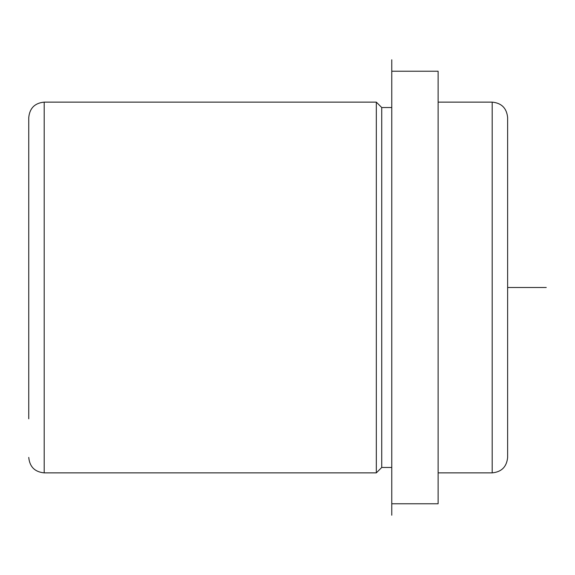 <?xml version="1.0" encoding="UTF-8"?>
<svg xmlns="http://www.w3.org/2000/svg" width="575" height="575" viewBox="0 0 575 575"><rect width="100%" height="100%" fill="white"/><g stroke="black" fill="none" stroke-linecap="round" stroke-linejoin="round"><path stroke-width="0.86" d="M391.769 467.468L381.728 467.468L376.323 472.873L376.323 102.127L44.196 102.127C34.816 103.04 29.663 108.193 28.75 117.573L28.75 368.963M381.728 467.468L381.728 107.532L376.323 102.127M391.769 503.772L391.769 59.786L391.769 515.214L391.769 503.772L438.114 503.772L438.114 71.228L391.769 71.228M492.186 102.127L492.186 472.873C501.565 471.96 506.712 466.807 507.632 457.427L507.632 117.573C506.712 108.193 501.565 103.04 492.186 102.127L438.114 102.127M507.632 168.058L507.632 344.763M28.75 418.808L28.75 224.552M28.75 156.192L28.75 350.448M507.632 287.5L546.25 287.5M376.323 472.873L44.196 472.873L44.196 102.127M391.769 107.532L381.728 107.532M492.186 472.873L438.114 472.873M44.196 472.873C34.816 471.96 29.663 466.807 28.75 457.427"/></g></svg>
